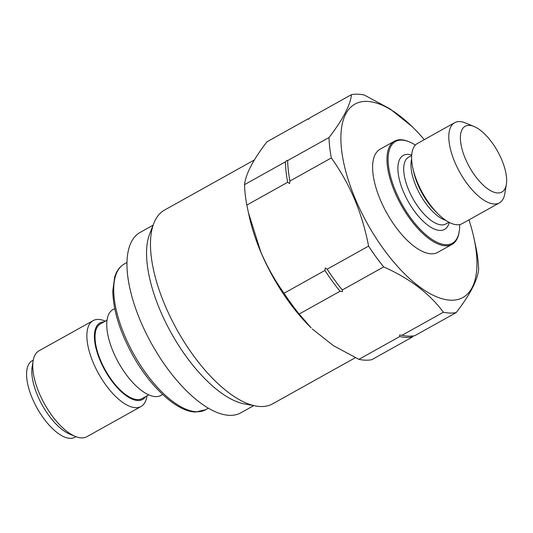 <?xml version="1.0" encoding="UTF-8"?>
<svg xmlns="http://www.w3.org/2000/svg" width="533" height="533" viewBox="0 0 533 533"><rect width="100%" height="100%" fill="white"/><g stroke="black" fill="none" stroke-linecap="round" stroke-linejoin="round"><path stroke-width="0.8" d="M146.988 395.846L146.881 396.519A49.169 21.06 -119.2 0 1 141.025 406.506L86.892 436.7A49.169 21.06 -119.2 0 1 81.589 437.899A49.169 21.06 -119.2 0 1 75.32 436.434A49.169 21.06 -119.2 0 1 44.552 404.014A49.169 21.06 -119.2 0 1 33.139 360.808A49.169 21.06 -119.2 0 1 38.989 350.814L93.122 320.626A49.169 21.06 -119.2 0 1 98.425 319.42A49.169 21.06 -119.2 0 1 104.701 320.893L105.327 321.146M141.025 406.506A49.169 21.06 -119.2 0 1 135.722 407.712A49.169 21.06 -119.2 0 1 95.833 368.383A49.169 21.06 -119.2 0 1 93.122 320.626M75.32 436.434L69.723 434.135A43.799 18.755 -119.2 0 1 42.32 405.26A43.799 18.755 -119.2 0 1 32.153 366.771L33.139 360.808M33.253 360.168L32.153 360.781A43.799 18.755 60.8 0 0 34.572 403.321A43.799 18.755 60.8 0 0 70.096 438.353A43.799 18.755 60.8 0 0 74.82 437.28L75.919 436.667M145.682 396.579A43.799 18.755 -119.2 0 1 137.92 400.523A43.799 18.755 -119.2 0 1 100.431 361.221A43.799 18.755 -119.2 0 1 104.015 321.879M114.708 308.58L113.016 309.526A49.169 21.06 60.8 0 0 115.728 357.283A49.169 21.06 60.8 0 0 155.609 396.612A49.169 21.06 60.8 0 0 160.913 395.413L162.612 394.467M107.06 320.186L100.484 323.851A42.767 18.315 60.8 0 0 102.842 365.391A42.767 18.315 60.8 0 0 137.534 399.597A42.767 18.315 60.8 0 0 142.144 398.551L148.72 394.88M424.241 139.666A110.737 47.424 60.8 0 0 412.116 126.594L389.983 108.845L364.286 95.027A121.89 52.207 60.8 0 0 351.48 94.647C350.261 105.387 342.772 119.678 329.014 137.521A121.89 52.207 60.8 0 0 331.319 157.941C340.54 170.8 348.315 184.618 354.652 199.402C360.888 214.419 365.525 229.989 368.57 246.119L327.169 269.205A121.89 52.207 60.8 0 0 342.279 290.005L383.673 266.913C409.69 278.459 429.591 293.556 443.383 312.218A121.89 52.207 60.8 0 0 456.188 312.598C469.859 294.916 477.348 280.625 478.654 269.718A121.89 52.207 60.8 0 0 476.349 249.304L473.724 237.045A110.737 47.424 60.8 0 0 468.973 219.863M327.169 269.205L325.25 267.959L324.91 270.464A121.89 52.207 60.8 0 0 340.021 291.265L342.419 291.598L342.279 290.005M329.014 137.521L287.62 160.613A121.89 52.207 60.8 0 0 289.925 181.027L331.319 157.941M287.627 160.48L286.967 160.326L285.362 161.872A121.89 52.207 60.8 0 0 287.667 182.286L289.586 183.532L289.939 181.093M309.14 118.779A121.89 52.207 60.8 0 0 307.827 118.999L308.48 119.279L310.086 117.733L351.48 94.647M443.383 312.218L401.989 335.304A121.89 52.207 60.8 0 0 414.794 335.683L456.188 312.598M401.989 335.304L399.59 334.971L399.73 336.563A121.89 52.207 60.8 0 0 412.535 336.943L413.401 335.97M153.091 225.199L140.126 232.428A103.295 44.239 60.8 0 0 140.539 321.166A103.295 44.239 60.8 0 0 240.763 412.855L253.728 405.626M254.381 159.953L164.584 210.035A110.944 47.517 60.8 0 0 153.87 223.207L149.72 233.78A103.295 44.239 60.8 0 0 160.107 310.253A103.295 44.239 60.8 0 0 244.654 403.981L255.827 406.006A110.944 47.517 60.8 0 0 272.663 403.814L355.344 357.703M153.87 223.207A110.944 47.517 60.8 0 0 165.03 305.342A110.944 47.517 60.8 0 0 255.827 406.006M324.91 270.464L284.076 293.243C274.928 280.518 267.153 266.7 260.744 251.783L248.371 212.467L249.431 217.204A110.944 47.517 60.8 0 0 260.764 251.949A110.944 47.517 60.8 0 0 311.152 327.862L299.18 314.044L340.021 291.265M415.36 145.089A58.257 24.951 60.8 0 0 409.257 141.858L408.398 141.505A59.083 25.304 60.8 0 0 394.487 141.178L380.136 149.187A59.083 25.304 60.8 0 0 380.375 199.942A59.083 25.304 60.8 0 0 437.7 252.389L452.051 244.387A59.083 25.304 60.8 0 0 459.086 232.381L459.233 231.462A58.257 24.951 60.8 0 0 459.693 224.573M394.487 141.178A59.083 25.304 60.8 0 0 394.726 191.94A59.083 25.304 60.8 0 0 452.051 244.387M409.257 141.858A58.257 24.951 60.8 0 0 395.772 191.587A58.257 24.951 60.8 0 0 432.849 239.983A58.257 24.951 60.8 0 0 459.233 231.462M474.05 126.494L465.449 122.963A45.911 19.661 60.8 0 0 454.642 122.71L417.452 143.457A45.911 19.661 60.8 0 0 412.948 168.521A45.911 19.661 60.8 0 0 417.632 182.899A45.911 19.661 60.8 0 0 438.486 214.313A45.911 19.661 60.8 0 0 462.178 223.653L499.368 202.906A45.911 19.661 60.8 0 0 504.838 193.579L506.35 184.405A37.65 16.123 60.8 0 0 501.713 159.707A37.65 16.123 60.8 0 0 474.05 126.494A37.65 16.123 60.8 0 0 465.336 158.634A37.65 16.123 60.8 0 0 489.301 189.915A37.65 16.123 60.8 0 0 506.35 184.405M454.642 122.71A45.911 19.661 60.8 0 0 454.822 162.152A45.911 19.661 60.8 0 0 499.368 202.906M399.73 336.563L358.896 359.342A121.89 52.207 60.8 0 0 371.694 359.722L412.535 336.943M358.896 359.342L333.318 345.604L312.278 328.961M284.076 293.243A121.89 52.207 60.8 0 0 299.18 314.044M412.116 126.594A110.737 47.424 60.8 0 0 348.475 109.725A110.737 47.424 60.8 0 0 355.424 199.202A110.737 47.424 60.8 0 0 440.738 298.34A110.737 47.424 60.8 0 0 473.724 237.045M368.57 246.119A121.89 52.207 60.8 0 0 383.673 266.913M285.362 161.872L244.527 184.645C245.746 173.905 253.235 159.614 266.986 141.771L307.827 118.999L308.48 119.279M244.527 184.645A121.89 52.207 60.8 0 0 246.826 205.065L287.667 182.286M248.371 212.467L246.826 205.065M205.665 409.724L195.644 412.016C176.949 411.869 150.206 387.005 132.444 354.738C119.732 331.406 113.183 310.173 112.789 291.045L114.675 276.98L116.161 273.123C118.099 268.992 120.831 265.934 124.349 263.935A83.461 35.744 60.8 0 0 128.959 345.004A83.461 35.744 60.8 0 0 196.664 411.762A83.461 35.744 60.8 0 0 205.665 409.724L208.336 408.231M411.709 155.096A42.354 18.142 60.8 0 0 403.461 191.813A42.354 18.142 60.8 0 0 429.571 226.452A42.354 18.142 60.8 0 0 449.259 222.421M411.683 155.483L408.564 157.222A38.223 16.37 60.8 0 0 408.718 190.054A38.223 16.37 60.8 0 0 445.795 223.98L448.919 222.241M411.649 159.14A38.223 16.37 60.8 0 0 415.967 186.01A38.223 16.37 60.8 0 0 445.788 220.342M412.948 168.521L413.675 171.793A40.288 17.256 60.8 0 0 417.792 184.405A40.288 17.256 60.8 0 0 436.087 211.974L438.486 214.313M124.349 263.935L127.021 262.449"/></g></svg>
